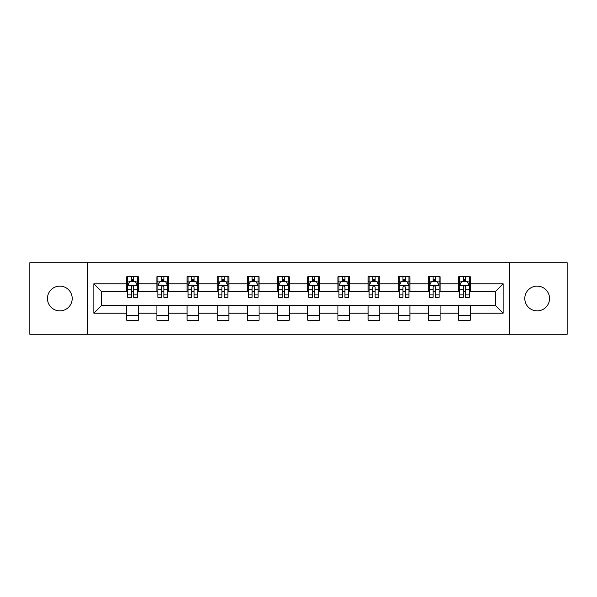<?xml version="1.0" encoding="UTF-8"?>
<svg xmlns="http://www.w3.org/2000/svg" width="597" height="597" viewBox="0 0 597 597"><rect width="100%" height="100%" fill="white"/><g stroke="black" fill="none" stroke-linecap="round" stroke-linejoin="round"><path stroke-width="0.9" d="M537.173 286.12A12.38 12.38 0 0 0 524.793 298.5A12.38 12.38 0 0 0 537.173 310.88A12.38 12.38 0 0 0 549.546 298.5A12.38 12.38 0 0 0 537.173 286.12M59.827 286.12A12.38 12.38 0 0 0 47.454 298.5A12.38 12.38 0 0 0 59.827 310.88A12.38 12.38 0 0 0 72.207 298.5A12.38 12.38 0 0 0 59.827 286.12M509.51 334.283L567.15 334.283L567.15 262.717L509.51 262.717L509.51 334.283L87.49 334.283L87.49 262.717L29.85 262.717L29.85 334.283L87.49 334.283M509.51 262.717L87.49 262.717M470.249 283.799L470.249 276.739L458.645 276.739L458.645 283.799L440.079 283.799L440.079 276.739L428.474 276.739L428.474 283.799L409.908 283.799L409.908 276.739L398.303 276.739L398.303 283.799L379.737 283.799L379.737 276.739L368.125 276.739L368.125 283.799L349.558 283.799L349.558 276.739L337.954 276.739L337.954 283.799L319.388 283.799L319.388 276.739L307.783 276.739L307.783 283.799L289.217 283.799L289.217 276.739L277.612 276.739L277.612 283.799L259.046 283.799L259.046 276.739L247.442 276.739L247.442 283.799L228.875 283.799L228.875 276.739L217.263 276.739L217.263 283.799L198.697 283.799L198.697 276.739L187.092 276.739L187.092 283.799L168.526 283.799L168.526 276.739L156.921 276.739L156.921 283.799L138.355 283.799L138.355 276.739L126.751 276.739L126.751 283.799L93.871 283.799L93.871 313.201L101.609 305.463L126.751 305.463L126.751 320.261L138.355 320.261L138.355 305.463L156.921 305.463L156.921 320.261L168.526 320.261L168.526 305.463L187.092 305.463L187.092 320.261L198.697 320.261L198.697 305.463L217.263 305.463L217.263 320.261L228.875 320.261L228.875 305.463L247.442 305.463L247.442 320.261L259.046 320.261L259.046 305.463L277.612 305.463L277.612 320.261L289.217 320.261L289.217 305.463L307.783 305.463L307.783 320.261L319.388 320.261L319.388 305.463L337.954 305.463L337.954 320.261L349.558 320.261L349.558 305.463L368.125 305.463L368.125 320.261L379.737 320.261L379.737 305.463L398.303 305.463L398.303 320.261L409.908 320.261L409.908 305.463L428.474 305.463L428.474 320.261L440.079 320.261L440.079 305.463L458.645 305.463L458.645 320.261L470.249 320.261L470.249 305.463L495.391 305.463L495.391 291.537L470.249 291.537L470.249 283.799L503.129 283.799L503.129 313.201L470.249 313.201M458.645 313.201L440.079 313.201M428.474 313.201L409.908 313.201M398.303 313.201L379.737 313.201M368.125 313.201L349.558 313.201M337.954 313.201L319.388 313.201M307.783 313.201L289.217 313.201M277.612 313.201L259.046 313.201M247.442 313.201L228.875 313.201M217.263 313.201L198.697 313.201M187.092 313.201L168.526 313.201M156.921 313.201L138.355 313.201M126.751 313.201L93.871 313.201M458.645 283.799L458.645 291.537L440.079 291.537L440.079 283.799M428.474 283.799L428.474 291.537L409.908 291.537L409.908 283.799M398.303 283.799L398.303 291.537L379.737 291.537L379.737 283.799M368.125 283.799L368.125 291.537L349.558 291.537L349.558 283.799M337.954 283.799L337.954 291.537L319.388 291.537L319.388 283.799M307.783 283.799L307.783 291.537L289.217 291.537L289.217 283.799M277.612 283.799L277.612 291.537L259.046 291.537L259.046 283.799M247.442 283.799L247.442 291.537L228.875 291.537L228.875 283.799M217.263 283.799L217.263 291.537L198.697 291.537L198.697 283.799M187.092 283.799L187.092 291.537L168.526 291.537L168.526 283.799M156.921 283.799L156.921 291.537L138.355 291.537L138.355 283.799M126.751 283.799L126.751 291.537L101.609 291.537L93.871 283.799M101.609 291.537L101.609 305.463M503.129 313.201L495.391 305.463M495.391 291.537L503.129 283.799M126.751 281.575L127.713 281.575M131.392 281.575L133.713 281.575M137.385 281.575L138.355 281.575M126.751 291.343L127.713 291.343M131.392 291.343L133.713 291.343M137.385 291.343L138.355 291.343M126.751 305.657L138.355 305.657M126.751 315.425L138.355 315.425M156.921 305.657L168.526 305.657M156.921 315.425L168.526 315.425M156.921 281.575L157.892 281.575M161.563 281.575L163.884 281.575M167.563 281.575L168.526 281.575M156.921 291.343L157.892 291.343M161.563 291.343L163.884 291.343M167.563 291.343L168.526 291.343M187.092 305.657L198.697 305.657M187.092 315.425L198.697 315.425M187.092 281.575L188.062 281.575M191.734 281.575L194.055 281.575M197.734 281.575L198.697 281.575M187.092 291.343L188.062 291.343M191.734 291.343L194.055 291.343M197.734 291.343L198.697 291.343M217.263 305.657L228.875 305.657M217.263 315.425L228.875 315.425M217.263 281.575L218.233 281.575M221.912 281.575L224.233 281.575M227.905 281.575L228.875 281.575M217.263 291.343L218.233 291.343M221.912 291.343L224.233 291.343M227.905 291.343L228.875 291.343M247.442 305.657L259.046 305.657M247.442 315.425L259.046 315.425M247.442 281.575L248.404 281.575M252.083 281.575L254.404 281.575M258.076 281.575L259.046 281.575M247.442 291.343L248.404 291.343M252.083 291.343L254.404 291.343M258.076 291.343L259.046 291.343M277.612 305.657L289.217 305.657M277.612 315.425L289.217 315.425M277.612 281.575L278.575 281.575M282.254 281.575L284.575 281.575M288.247 281.575L289.217 281.575M277.612 291.343L278.575 291.343M282.254 291.343L284.575 291.343M288.247 291.343L289.217 291.343M307.783 305.657L319.388 305.657M307.783 315.425L319.388 315.425M307.783 281.575L308.753 281.575M312.425 281.575L314.746 281.575M318.425 281.575L319.388 281.575M307.783 291.343L308.753 291.343M312.425 291.343L314.746 291.343M318.425 291.343L319.388 291.343M337.954 305.657L349.558 305.657M337.954 315.425L349.558 315.425M337.954 281.575L338.924 281.575M342.596 281.575L344.917 281.575M348.596 281.575L349.558 281.575M337.954 291.343L338.924 291.343M342.596 291.343L344.917 291.343M348.596 291.343L349.558 291.343M368.125 305.657L379.737 305.657M368.125 315.425L379.737 315.425M368.125 281.575L369.095 281.575M372.767 281.575L375.088 281.575M378.767 281.575L379.737 281.575M368.125 291.343L369.095 291.343M372.767 291.343L375.088 291.343M378.767 291.343L379.737 291.343M398.303 305.657L409.908 305.657M398.303 315.425L409.908 315.425M398.303 281.575L399.266 281.575M402.945 281.575L405.266 281.575M408.938 281.575L409.908 281.575M398.303 291.343L399.266 291.343M402.945 291.343L405.266 291.343M408.938 291.343L409.908 291.343M428.474 305.657L440.079 305.657M428.474 315.425L440.079 315.425M428.474 281.575L429.437 281.575M433.116 281.575L435.437 281.575M439.108 281.575L440.079 281.575M428.474 291.343L429.437 291.343M433.116 291.343L435.437 291.343M439.108 291.343L440.079 291.343M458.645 305.657L470.249 305.657M458.645 315.425L470.249 315.425M458.645 281.575L459.615 281.575M463.287 281.575L465.608 281.575M469.287 281.575L470.249 281.575M458.645 291.343L459.615 291.343M463.287 291.343L465.608 291.343M469.287 291.343L470.249 291.343M133.713 279.254L131.392 279.254M137.385 294.918L133.713 294.918L133.713 297.336L137.385 297.336L137.385 285.538L135.452 281.672L129.653 281.672L127.713 285.538L127.713 297.336L131.392 297.336L131.392 294.918L127.713 294.918M127.713 285.538L127.713 276.739M137.385 285.538L137.385 276.739M131.392 281.672L131.392 276.739M133.713 276.739L133.713 281.672M133.713 294.918L133.713 286.993C132.937 285.5 132.168 285.5 131.392 286.993L131.392 294.918M163.884 279.254L161.563 279.254M167.563 294.918L163.884 294.918L163.884 297.336L167.563 297.336L167.563 285.538L165.623 281.672L159.824 281.672L157.892 285.538L157.892 297.336L161.563 297.336L161.563 294.918L157.892 294.918M157.892 285.538L157.892 276.739M167.563 285.538L167.563 276.739M161.563 281.672L161.563 276.739M163.884 276.739L163.884 281.672M163.884 294.918L163.884 286.993C163.115 285.5 162.339 285.5 161.563 286.993L161.563 294.918M194.055 279.254L191.734 279.254M197.734 294.918L194.055 294.918L194.055 297.336L197.734 297.336L197.734 285.538L195.801 281.672L189.995 281.672L188.062 285.538L188.062 297.336L191.734 297.336L191.734 294.918L188.062 294.918M188.062 285.538L188.062 276.739M197.734 285.538L197.734 276.739M191.734 281.672L191.734 276.739M194.055 276.739L194.055 281.672M194.055 294.918L194.055 286.993C193.286 285.5 192.51 285.5 191.734 286.993L191.734 294.918M224.233 279.254L221.912 279.254M227.905 294.918L224.233 294.918L224.233 297.336L227.905 297.336L227.905 285.538L225.972 281.672L220.166 281.672L218.233 285.538L218.233 297.336L221.912 297.336L221.912 294.918L218.233 294.918M218.233 285.538L218.233 276.739M227.905 285.538L227.905 276.739M221.912 281.672L221.912 276.739M224.233 276.739L224.233 281.672M224.233 294.918L224.233 286.993C223.457 285.5 222.681 285.5 221.912 286.993L221.912 294.918M254.404 279.254L252.083 279.254M258.076 294.918L254.404 294.918L254.404 297.336L258.076 297.336L258.076 285.538L256.143 281.672L250.337 281.672L248.404 285.538L248.404 297.336L252.083 297.336L252.083 294.918L248.404 294.918M248.404 285.538L248.404 276.739M258.076 285.538L258.076 276.739M252.083 281.672L252.083 276.739M254.404 276.739L254.404 281.672M254.404 294.918L254.404 286.993C253.628 285.5 252.859 285.5 252.083 286.993L252.083 294.918M284.575 279.254L282.254 279.254M288.247 294.918L284.575 294.918L284.575 297.336L288.247 297.336L288.247 285.538L286.314 281.672L280.515 281.672L278.575 285.538L278.575 297.336L282.254 297.336L282.254 294.918L278.575 294.918M278.575 285.538L278.575 276.739M288.247 285.538L288.247 276.739M282.254 281.672L282.254 276.739M284.575 276.739L284.575 281.672M284.575 294.918L284.575 286.993C283.799 285.5 283.03 285.5 282.254 286.993L282.254 294.918M314.746 279.254L312.425 279.254M318.425 294.918L314.746 294.918L314.746 297.336L318.425 297.336L318.425 285.538L316.485 281.672L310.686 281.672L308.753 285.538L308.753 297.336L312.425 297.336L312.425 294.918L308.753 294.918M308.753 285.538L308.753 276.739M318.425 285.538L318.425 276.739M312.425 281.672L312.425 276.739M314.746 276.739L314.746 281.672M314.746 294.918L314.746 286.993C313.977 285.5 313.201 285.5 312.425 286.993L312.425 294.918M344.917 279.254L342.596 279.254M348.596 294.918L344.917 294.918L344.917 297.336L348.596 297.336L348.596 285.538L346.663 281.672L340.857 281.672L338.924 285.538L338.924 297.336L342.596 297.336L342.596 294.918L338.924 294.918M338.924 285.538L338.924 276.739M348.596 285.538L348.596 276.739M342.596 281.672L342.596 276.739M344.917 276.739L344.917 281.672M344.917 294.918L344.917 286.993C344.148 285.5 343.372 285.5 342.596 286.993L342.596 294.918M375.088 279.254L372.767 279.254M378.767 294.918L375.088 294.918L375.088 297.336L378.767 297.336L378.767 285.538L376.834 281.672L371.028 281.672L369.095 285.538L369.095 297.336L372.767 297.336L372.767 294.918L369.095 294.918M369.095 285.538L369.095 276.739M378.767 285.538L378.767 276.739M372.767 281.672L372.767 276.739M375.088 276.739L375.088 281.672M375.088 294.918L375.088 286.993C374.319 285.5 373.543 285.5 372.767 286.993L372.767 294.918M405.266 279.254L402.945 279.254M408.938 294.918L405.266 294.918L405.266 297.336L408.938 297.336L408.938 285.538L407.005 281.672L401.199 281.672L399.266 285.538L399.266 297.336L402.945 297.336L402.945 294.918L399.266 294.918M399.266 285.538L399.266 276.739M408.938 285.538L408.938 276.739M402.945 281.672L402.945 276.739M405.266 276.739L405.266 281.672M405.266 294.918L405.266 286.993C404.49 285.5 403.714 285.5 402.945 286.993L402.945 294.918M435.437 279.254L433.116 279.254M439.108 294.918L435.437 294.918L435.437 297.336L439.108 297.336L439.108 285.538L437.176 281.672L431.377 281.672L429.437 285.538L429.437 297.336L433.116 297.336L433.116 294.918L429.437 294.918M429.437 285.538L429.437 276.739M439.108 285.538L439.108 276.739M433.116 281.672L433.116 276.739M435.437 276.739L435.437 281.672M435.437 294.918L435.437 286.993C434.661 285.5 433.892 285.5 433.116 286.993L433.116 294.918M465.608 279.254L463.287 279.254M469.287 294.918L465.608 294.918L465.608 297.336L469.287 297.336L469.287 285.538L467.347 281.672L461.548 281.672L459.615 285.538L459.615 297.336L463.287 297.336L463.287 294.918L459.615 294.918M459.615 285.538L459.615 276.739M469.287 285.538L469.287 276.739M463.287 281.672L463.287 276.739M465.608 276.739L465.608 281.672M465.608 294.918L465.608 286.993C464.839 285.5 464.063 285.5 463.287 286.993L463.287 294.918M137.34 285.448L127.765 285.448M127.713 281.903L129.534 281.903M135.571 281.903L137.385 281.903M131.392 289.732L127.713 289.732M137.385 289.732L133.713 289.732M133.713 280.486L131.392 280.486M167.511 285.448L157.936 285.448M157.892 281.903L159.705 281.903M165.742 281.903L167.563 281.903M161.563 289.732L157.892 289.732M167.563 289.732L163.884 289.732M163.884 280.486L161.563 280.486M197.682 285.448L188.107 285.448M188.062 281.903L189.876 281.903M195.913 281.903L197.734 281.903M191.734 289.732L188.062 289.732M197.734 289.732L194.055 289.732M194.055 280.486L191.734 280.486M227.853 285.448L218.286 285.448M218.233 281.903L220.054 281.903M226.084 281.903L227.905 281.903M221.912 289.732L218.233 289.732M227.905 289.732L224.233 289.732M224.233 280.486L221.912 280.486M258.031 285.448L248.456 285.448M248.404 281.903L250.225 281.903M256.262 281.903L258.076 281.903M252.083 289.732L248.404 289.732M258.076 289.732L254.404 289.732M254.404 280.486L252.083 280.486M288.202 285.448L278.627 285.448M278.575 281.903L280.396 281.903M286.433 281.903L288.247 281.903M282.254 289.732L278.575 289.732M288.247 289.732L284.575 289.732M284.575 280.486L282.254 280.486M318.373 285.448L308.798 285.448M308.753 281.903L310.567 281.903M316.604 281.903L318.425 281.903M312.425 289.732L308.753 289.732M318.425 289.732L314.746 289.732M314.746 280.486L312.425 280.486M348.544 285.448L338.969 285.448M338.924 281.903L340.738 281.903M346.775 281.903L348.596 281.903M342.596 289.732L338.924 289.732M348.596 289.732L344.917 289.732M344.917 280.486L342.596 280.486M378.714 285.448L369.147 285.448M369.095 281.903L370.916 281.903M376.946 281.903L378.767 281.903M372.767 289.732L369.095 289.732M378.767 289.732L375.088 289.732M375.088 280.486L372.767 280.486M408.893 285.448L399.318 285.448M399.266 281.903L401.087 281.903M407.124 281.903L408.938 281.903M402.945 289.732L399.266 289.732M408.938 289.732L405.266 289.732M405.266 280.486L402.945 280.486M439.064 285.448L429.489 285.448M429.437 281.903L431.258 281.903M437.295 281.903L439.108 281.903M433.116 289.732L429.437 289.732M439.108 289.732L435.437 289.732M435.437 280.486L433.116 280.486M469.235 285.448L459.66 285.448M459.615 281.903L461.429 281.903M467.466 281.903L469.287 281.903M463.287 289.732L459.615 289.732M469.287 289.732L465.608 289.732M465.608 280.486L463.287 280.486"/></g></svg>
